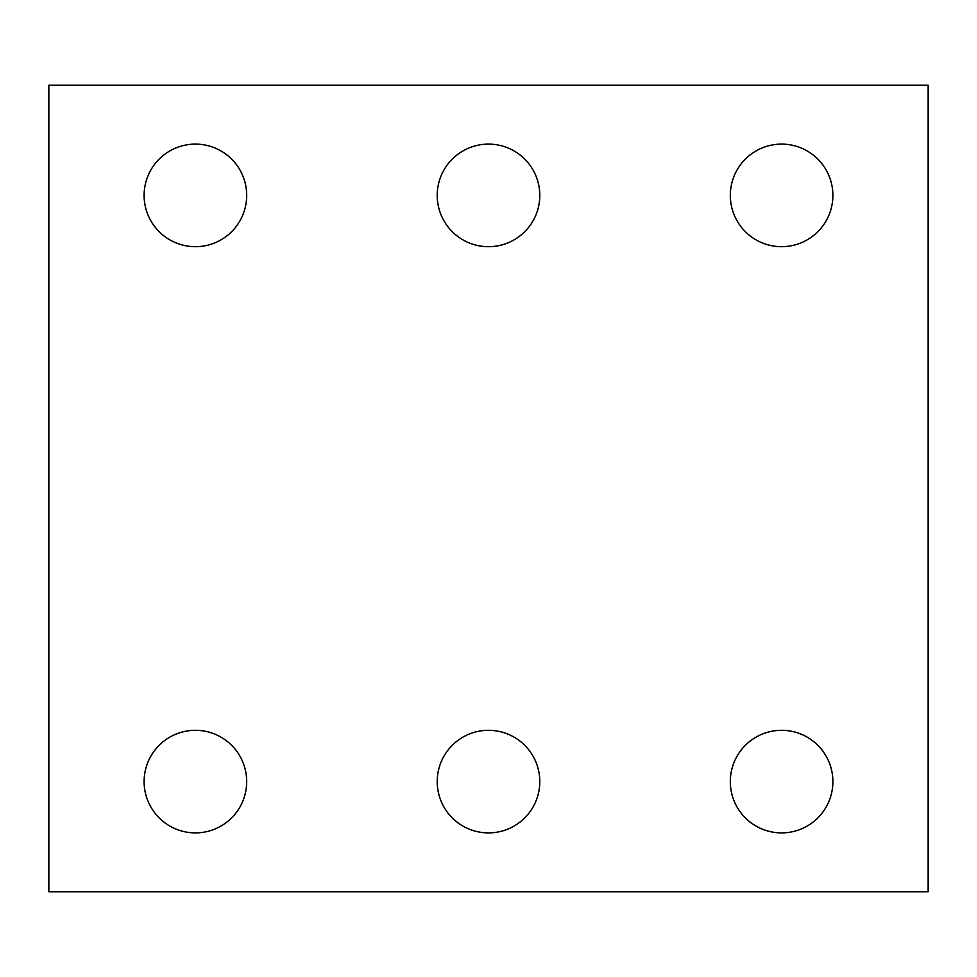 <?xml version="1.0" encoding="UTF-8"?>
<svg xmlns="http://www.w3.org/2000/svg" width="977" height="977" viewBox="0 0 977 977"><rect width="100%" height="100%" fill="white"/><g stroke="black" fill="none" stroke-linecap="round" stroke-linejoin="round"><path stroke-width="0.73" stroke-dasharray="4.88 3.66" d="M928.15 891.757L48.85 891.757L48.85 85.243L928.15 85.243L928.15 891.757M539.793 781.6A51.292 51.292 0 0 0 462.854 737.183A51.292 51.292 0 0 0 462.854 826.017A51.292 51.292 0 0 0 539.793 781.6M832.892 781.6A51.292 51.292 0 0 0 755.954 737.183A51.292 51.292 0 0 0 755.954 826.017A51.292 51.292 0 0 0 832.892 781.6M246.692 781.6A51.292 51.292 0 0 0 169.754 737.183A51.292 51.292 0 0 0 169.754 826.017A51.292 51.292 0 0 0 246.692 781.6M539.793 195.4A51.292 51.292 0 0 0 462.854 150.983A51.292 51.292 0 0 0 462.854 239.817A51.292 51.292 0 0 0 539.793 195.4M832.892 195.4A51.292 51.292 0 0 0 755.954 150.983A51.292 51.292 0 0 0 755.954 239.817A51.292 51.292 0 0 0 832.892 195.4M246.692 195.4A51.292 51.292 0 0 0 169.754 150.983A51.292 51.292 0 0 0 169.754 239.817A51.292 51.292 0 0 0 246.692 195.4"/><path stroke-width="1.47" d="M928.15 891.757L48.85 891.757L48.85 85.243L928.15 85.243L928.15 891.757M539.793 781.6A51.292 51.292 0 0 0 462.854 737.183A51.292 51.292 0 0 0 462.854 826.017A51.292 51.292 0 0 0 539.793 781.6M832.892 781.6A51.292 51.292 0 0 0 755.954 737.183A51.292 51.292 0 0 0 755.954 826.017A51.292 51.292 0 0 0 832.892 781.6M246.692 781.6A51.292 51.292 0 0 0 169.754 737.183A51.292 51.292 0 0 0 169.754 826.017A51.292 51.292 0 0 0 246.692 781.6M539.793 195.4A51.292 51.292 0 0 0 462.854 150.983A51.292 51.292 0 0 0 462.854 239.817A51.292 51.292 0 0 0 539.793 195.4M832.892 195.4A51.292 51.292 0 0 0 755.954 150.983A51.292 51.292 0 0 0 755.954 239.817A51.292 51.292 0 0 0 832.892 195.4M246.692 195.4A51.292 51.292 0 0 0 169.754 150.983A51.292 51.292 0 0 0 169.754 239.817A51.292 51.292 0 0 0 246.692 195.4"/></g></svg>
